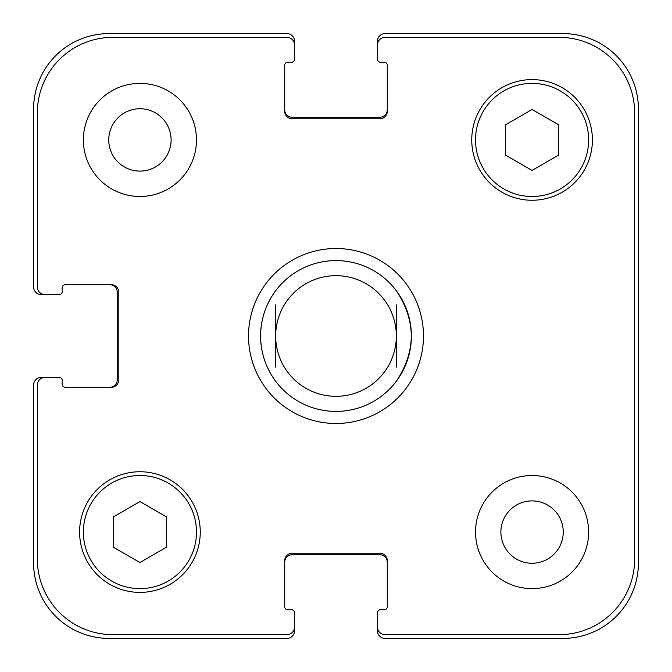 <?xml version="1.0" encoding="UTF-8"?>
<svg xmlns="http://www.w3.org/2000/svg" width="672" height="672" viewBox="0 0 672 672"><rect width="100%" height="100%" fill="white"/><g stroke="black" fill="none" stroke-linecap="round" stroke-linejoin="round"><path stroke-width="1.01" d="M396.329 290.749C416.254 320.914 416.254 351.086 396.329 381.251A75.415 75.415 0 0 1 275.671 381.251C265.776 367.786 260.744 352.708 260.585 336C260.744 319.292 265.776 304.214 275.671 290.749A75.415 75.415 0 0 1 396.329 290.749M396.329 367.097L396.329 304.903M275.671 304.903L275.671 367.097M248.522 336A87.478 87.478 0 0 1 379.739 260.24A87.478 87.478 0 0 1 379.739 411.76A87.478 87.478 0 0 1 248.522 336M260.585 336A75.415 75.415 0 0 0 373.708 401.31A75.415 75.415 0 0 0 373.708 270.69A75.415 75.415 0 0 0 260.585 336M275.671 336A60.329 60.329 0 0 0 366.164 388.248A60.329 60.329 0 0 0 366.164 283.752A60.329 60.329 0 0 0 275.671 336M108.755 139.927A31.172 31.172 0 0 0 155.518 166.925A31.172 31.172 0 0 0 155.518 112.93A31.172 31.172 0 0 0 108.755 139.927M196.493 139.927A56.557 56.557 0 0 1 111.653 188.908A56.557 56.557 0 0 1 111.653 90.947A56.557 56.557 0 0 1 196.493 139.927M500.892 532.073A31.172 31.172 0 0 0 547.655 559.07A31.172 31.172 0 0 0 547.655 505.075A31.172 31.172 0 0 0 500.892 532.073M588.63 532.073A56.557 56.557 0 0 1 503.79 581.053A56.557 56.557 0 0 1 503.79 483.092A56.557 56.557 0 0 1 588.63 532.073M166.32 547.31L139.927 562.548L113.534 547.31L113.534 516.835L139.927 501.589L166.32 516.835L166.32 547.31M558.466 155.165L532.073 170.411L505.68 155.165L505.68 124.69L532.073 109.452L558.466 124.69L558.466 155.165M196.493 532.073A56.557 56.557 0 0 0 111.653 483.092A56.557 56.557 0 0 0 111.653 581.053A56.557 56.557 0 0 0 196.493 532.073M200.256 532.073A60.329 60.329 0 0 1 109.763 584.312A60.329 60.329 0 0 1 109.763 479.825A60.329 60.329 0 0 1 200.256 532.073M588.63 139.927A56.557 56.557 0 0 0 503.79 90.947A56.557 56.557 0 0 0 503.79 188.908A56.557 56.557 0 0 0 588.63 139.927M592.402 139.927A60.329 60.329 0 0 1 501.908 192.175A60.329 60.329 0 0 1 501.908 87.688A60.329 60.329 0 0 1 592.402 139.927M634.628 112.778A75.415 75.415 0 0 0 559.222 37.372L385.014 37.372A7.543 7.543 0 0 0 377.479 44.915L377.479 59.237A3.016 3.016 0 0 0 380.495 62.252L384.266 62.252A3.016 3.016 0 0 1 387.282 65.276L387.282 111.275A7.543 7.543 0 0 1 379.739 118.818L292.261 118.818A7.543 7.543 0 0 1 284.718 111.275L284.718 65.276A3.016 3.016 0 0 1 287.734 62.252L291.505 62.252A3.016 3.016 0 0 0 294.521 59.237L294.521 44.915A7.543 7.543 0 0 0 286.986 37.372L112.778 37.372A75.415 75.415 0 0 0 37.372 112.778L37.372 286.986A7.543 7.543 0 0 0 44.915 294.521L59.237 294.521A3.016 3.016 0 0 0 62.252 291.505L62.252 287.734A3.016 3.016 0 0 1 65.276 284.718L111.275 284.718A7.543 7.543 0 0 1 118.818 292.261L118.818 379.739A7.543 7.543 0 0 1 111.275 387.282L65.276 387.282A3.016 3.016 0 0 1 62.252 384.266L62.252 380.495A3.016 3.016 0 0 0 59.237 377.479L44.915 377.479A7.543 7.543 0 0 0 37.372 385.014L37.372 559.222A75.415 75.415 0 0 0 112.778 634.628L286.986 634.628A7.543 7.543 0 0 0 294.521 627.085L294.521 612.763A3.016 3.016 0 0 0 291.505 609.748L287.734 609.748A3.016 3.016 0 0 1 284.718 606.724L284.718 560.725A7.543 7.543 0 0 1 292.261 553.182L379.739 553.182A7.543 7.543 0 0 1 387.282 560.725L387.282 606.724A3.016 3.016 0 0 1 384.266 609.748L380.495 609.748A3.016 3.016 0 0 0 377.479 612.763L377.479 627.085A7.543 7.543 0 0 0 385.014 634.628L559.222 634.628A75.415 75.415 0 0 0 634.628 559.222L634.628 112.778M284.718 109.763A7.543 7.543 0 0 0 292.261 117.306L379.739 117.306A7.543 7.543 0 0 0 387.282 109.763M377.479 44.915L377.479 41.143A7.543 7.543 0 0 1 385.014 33.6L562.985 33.6A75.415 75.415 0 0 1 638.4 109.015L638.4 562.985A75.415 75.415 0 0 1 562.985 638.4L385.014 638.4A7.543 7.543 0 0 1 377.479 630.857L377.479 627.085M387.282 562.237A7.543 7.543 0 0 0 379.739 554.694L292.261 554.694A7.543 7.543 0 0 0 284.718 562.237M294.521 627.085L294.521 630.857A7.543 7.543 0 0 1 286.986 638.4L109.015 638.4A75.415 75.415 0 0 1 33.6 562.985L33.6 385.014A7.543 7.543 0 0 1 41.143 377.479L44.915 377.479M109.763 387.282A7.543 7.543 0 0 0 117.306 379.739L117.306 292.261A7.543 7.543 0 0 0 109.763 284.718M44.915 294.521L41.143 294.521A7.543 7.543 0 0 1 33.6 286.986L33.6 109.015A75.415 75.415 0 0 1 109.015 33.6L286.986 33.6A7.543 7.543 0 0 1 294.521 41.143L294.521 44.915M275.671 381.251A75.415 75.415 0 0 0 396.329 381.251"/></g></svg>
